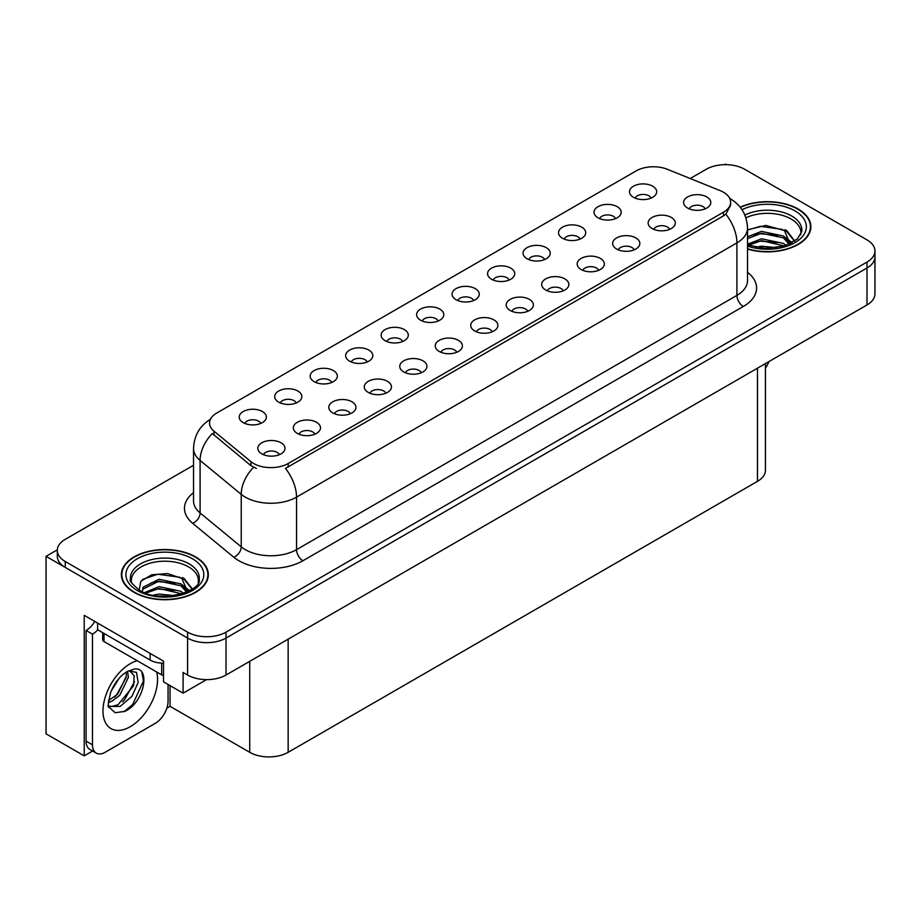 <?xml version="1.0" encoding="UTF-8"?>
<svg xmlns="http://www.w3.org/2000/svg" width="921" height="921" viewBox="0 0 921 921"><rect width="100%" height="100%" fill="white"/><g stroke="black" fill="none" stroke-linecap="round" stroke-linejoin="round"><path stroke-width="1.38" d="M473.636 300.534A8.151 4.709 0 0 0 471.448 298.243A8.151 4.709 0 0 0 463.413 297.046A8.151 4.709 0 0 0 457.725 300.534M475.282 288.63A13.585 7.84 0 0 0 457.875 287.755A13.585 7.84 0 0 0 453.374 297.495A13.585 7.84 0 0 0 456.068 299.716A13.585 7.84 0 0 0 477.987 297.495A13.585 7.84 0 0 0 475.282 288.63M438.154 321.015A8.151 4.709 0 0 0 435.967 318.724A8.151 4.709 0 0 0 427.931 317.526A8.151 4.709 0 0 0 422.244 321.015M439.801 309.111A13.585 7.84 0 0 0 422.394 308.236A13.585 7.84 0 0 0 417.892 317.987A13.585 7.84 0 0 0 420.586 320.209A13.585 7.84 0 0 0 442.506 317.987A13.585 7.84 0 0 0 439.801 309.111M402.673 341.507A8.151 4.709 0 0 0 400.485 339.204A8.151 4.709 0 0 0 392.45 338.019A8.151 4.709 0 0 0 386.762 341.507M404.319 329.591A13.585 7.84 0 0 0 386.912 328.716A13.585 7.84 0 0 0 382.411 338.468A13.585 7.84 0 0 0 385.105 340.689A13.585 7.84 0 0 0 407.024 338.468A13.585 7.84 0 0 0 404.319 329.591M634.189 249.833A8.151 4.709 0 0 0 632.002 247.542A8.151 4.709 0 0 0 623.978 246.356A8.151 4.709 0 0 0 618.29 249.833M635.847 237.929A13.585 7.84 0 0 0 618.44 237.054A13.585 7.84 0 0 0 613.939 246.805A13.585 7.84 0 0 0 616.633 249.027A13.585 7.84 0 0 0 638.541 246.805A13.585 7.84 0 0 0 635.847 237.929M527.745 311.286A8.151 4.709 0 0 0 525.557 308.995A8.151 4.709 0 0 0 517.533 307.81A8.151 4.709 0 0 0 511.846 311.286M529.402 299.383A13.585 7.84 0 0 0 511.995 298.508A13.585 7.84 0 0 0 507.494 308.259A13.585 7.84 0 0 0 510.188 310.481A13.585 7.84 0 0 0 532.096 308.259A13.585 7.84 0 0 0 529.402 299.383M651.043 198.107A8.151 4.709 0 0 0 648.856 195.816A8.151 4.709 0 0 0 640.82 194.619A8.151 4.709 0 0 0 635.133 198.107M652.69 186.203A13.585 7.84 0 0 0 635.283 185.328A13.585 7.84 0 0 0 630.781 195.079A13.585 7.84 0 0 0 633.475 197.29A13.585 7.84 0 0 0 655.395 195.079A13.585 7.84 0 0 0 652.69 186.203M563.226 290.806A8.151 4.709 0 0 0 561.039 288.515A8.151 4.709 0 0 0 553.014 287.317A8.151 4.709 0 0 0 547.327 290.806M564.884 278.902A13.585 7.84 0 0 0 547.477 278.027A13.585 7.84 0 0 0 542.976 287.778A13.585 7.84 0 0 0 545.669 289.988A13.585 7.84 0 0 0 567.578 287.778A13.585 7.84 0 0 0 564.884 278.902M669.671 229.352A8.151 4.709 0 0 0 667.483 227.061A8.151 4.709 0 0 0 659.459 225.864A8.151 4.709 0 0 0 653.772 229.352M671.328 217.448A13.585 7.84 0 0 0 653.922 216.573A13.585 7.84 0 0 0 649.42 226.324A13.585 7.84 0 0 0 652.114 228.535A13.585 7.84 0 0 0 674.022 226.324A13.585 7.84 0 0 0 671.328 217.448M296.228 402.961A8.151 4.709 0 0 0 294.041 400.67A8.151 4.709 0 0 0 286.005 399.472A8.151 4.709 0 0 0 280.318 402.961M297.874 391.045A13.585 7.84 0 0 0 280.468 390.17A13.585 7.84 0 0 0 275.966 399.921A13.585 7.84 0 0 0 278.66 402.143A13.585 7.84 0 0 0 300.58 399.921A13.585 7.84 0 0 0 297.874 391.045M385.83 393.232A8.151 4.709 0 0 0 383.631 390.941A8.151 4.709 0 0 0 375.607 389.744A8.151 4.709 0 0 0 369.92 393.232M387.476 381.329A13.585 7.84 0 0 0 370.069 380.454A13.585 7.84 0 0 0 365.568 390.205A13.585 7.84 0 0 0 368.262 392.415A13.585 7.84 0 0 0 390.17 390.205A13.585 7.84 0 0 0 387.476 381.329M580.08 239.08A8.151 4.709 0 0 0 577.893 236.789A8.151 4.709 0 0 0 569.857 235.592A8.151 4.709 0 0 0 564.17 239.08M581.727 227.165A13.585 7.84 0 0 0 564.32 226.29A13.585 7.84 0 0 0 559.818 236.041A13.585 7.84 0 0 0 562.512 238.263A13.585 7.84 0 0 0 584.432 236.041A13.585 7.84 0 0 0 581.727 227.165M314.867 434.205A8.151 4.709 0 0 0 312.668 431.914A8.151 4.709 0 0 0 304.644 430.717A8.151 4.709 0 0 0 298.957 434.205M316.513 422.29A13.585 7.84 0 0 0 299.106 421.427A13.585 7.84 0 0 0 294.605 431.166A13.585 7.84 0 0 0 297.299 433.388A13.585 7.84 0 0 0 319.207 431.166A13.585 7.84 0 0 0 316.513 422.29M598.708 270.325A8.151 4.709 0 0 0 596.52 268.034A8.151 4.709 0 0 0 588.496 266.837A8.151 4.709 0 0 0 582.809 270.325M600.365 258.421A13.585 7.84 0 0 0 582.958 257.546A13.585 7.84 0 0 0 578.457 267.286A13.585 7.84 0 0 0 581.151 269.508A13.585 7.84 0 0 0 603.059 267.286A13.585 7.84 0 0 0 600.365 258.421M421.3 372.752A8.151 4.709 0 0 0 419.113 370.449A8.151 4.709 0 0 0 411.088 369.263A8.151 4.709 0 0 0 405.401 372.752M422.958 360.836A13.585 7.84 0 0 0 405.551 359.961A13.585 7.84 0 0 0 401.049 369.712A13.585 7.84 0 0 0 403.743 371.934A13.585 7.84 0 0 0 425.652 369.712A13.585 7.84 0 0 0 422.958 360.836M615.562 218.588A8.151 4.709 0 0 0 613.374 216.297A8.151 4.709 0 0 0 605.339 215.111A8.151 4.709 0 0 0 599.652 218.588M617.208 206.684A13.585 7.84 0 0 0 599.801 205.809A13.585 7.84 0 0 0 595.3 215.56A13.585 7.84 0 0 0 597.994 217.782A13.585 7.84 0 0 0 619.914 215.56A13.585 7.84 0 0 0 617.208 206.684M492.263 331.779A8.151 4.709 0 0 0 490.076 329.488A8.151 4.709 0 0 0 482.051 328.29A8.151 4.709 0 0 0 476.364 331.779M493.921 319.875A13.585 7.84 0 0 0 476.514 319A13.585 7.84 0 0 0 472.013 328.739A13.585 7.84 0 0 0 474.706 330.961A13.585 7.84 0 0 0 496.615 328.739A13.585 7.84 0 0 0 493.921 319.875M509.117 280.042A8.151 4.709 0 0 0 506.93 277.751A8.151 4.709 0 0 0 498.894 276.565A8.151 4.709 0 0 0 493.207 280.042M510.764 268.138A13.585 7.84 0 0 0 493.357 267.263A13.585 7.84 0 0 0 488.855 277.014A13.585 7.84 0 0 0 491.549 279.236A13.585 7.84 0 0 0 513.469 277.014A13.585 7.84 0 0 0 510.764 268.138M456.781 352.259A8.151 4.709 0 0 0 454.594 349.968A8.151 4.709 0 0 0 446.57 348.771A8.151 4.709 0 0 0 440.883 352.259M458.439 340.356A13.585 7.84 0 0 0 441.032 339.481A13.585 7.84 0 0 0 436.531 349.232A13.585 7.84 0 0 0 439.225 351.454A13.585 7.84 0 0 0 461.133 349.232A13.585 7.84 0 0 0 458.439 340.356M350.348 413.713A8.151 4.709 0 0 0 348.15 411.422A8.151 4.709 0 0 0 340.125 410.236A8.151 4.709 0 0 0 334.438 413.713M351.995 401.809A13.585 7.84 0 0 0 334.588 400.934A13.585 7.84 0 0 0 330.086 410.685A13.585 7.84 0 0 0 332.78 412.907A13.585 7.84 0 0 0 354.689 410.685A13.585 7.84 0 0 0 351.995 401.809M544.599 259.561A8.151 4.709 0 0 0 542.411 257.27A8.151 4.709 0 0 0 534.376 256.073A8.151 4.709 0 0 0 528.689 259.561M546.245 247.657A13.585 7.84 0 0 0 528.838 246.782A13.585 7.84 0 0 0 524.337 256.533A13.585 7.84 0 0 0 527.031 258.743A13.585 7.84 0 0 0 548.951 256.533A13.585 7.84 0 0 0 546.245 247.657M279.385 454.686A8.151 4.709 0 0 0 277.186 452.395A8.151 4.709 0 0 0 269.162 451.198A8.151 4.709 0 0 0 263.475 454.686M281.032 442.782A13.585 7.84 0 0 0 263.625 441.907A13.585 7.84 0 0 0 259.123 451.658A13.585 7.84 0 0 0 261.817 453.869A13.585 7.84 0 0 0 283.726 451.658A13.585 7.84 0 0 0 281.032 442.782M367.191 361.988A8.151 4.709 0 0 0 365.004 359.697A8.151 4.709 0 0 0 356.968 358.499A8.151 4.709 0 0 0 351.281 361.988M368.837 350.084A13.585 7.84 0 0 0 351.431 349.209A13.585 7.84 0 0 0 346.929 358.96A13.585 7.84 0 0 0 349.623 361.17A13.585 7.84 0 0 0 371.543 358.96A13.585 7.84 0 0 0 368.837 350.084M331.71 382.468A8.151 4.709 0 0 0 329.522 380.177A8.151 4.709 0 0 0 321.487 378.992A8.151 4.709 0 0 0 315.799 382.468M333.356 370.564A13.585 7.84 0 0 0 315.949 369.689A13.585 7.84 0 0 0 311.448 379.44A13.585 7.84 0 0 0 314.142 381.662A13.585 7.84 0 0 0 336.061 379.44A13.585 7.84 0 0 0 333.356 370.564M705.152 208.871A8.151 4.709 0 0 0 702.965 206.569A8.151 4.709 0 0 0 694.941 205.383A8.151 4.709 0 0 0 689.253 208.871M706.81 196.956A13.585 7.84 0 0 0 689.403 196.081A13.585 7.84 0 0 0 684.902 205.832A13.585 7.84 0 0 0 687.596 208.054A13.585 7.84 0 0 0 709.504 205.832A13.585 7.84 0 0 0 706.81 196.956M260.747 423.441A8.151 4.709 0 0 0 258.559 421.15A8.151 4.709 0 0 0 250.524 419.953A8.151 4.709 0 0 0 244.836 423.441M262.393 411.537A13.585 7.84 0 0 0 244.986 410.662A13.585 7.84 0 0 0 240.485 420.413A13.585 7.84 0 0 0 243.179 422.624A13.585 7.84 0 0 0 265.098 420.413A13.585 7.84 0 0 0 262.393 411.537M723.469 192.224A24.453 14.114 0 0 0 720.199 190.647L667.46 169.326A24.453 14.114 0 0 0 636.146 170.903L216.7 413.069A24.453 14.114 0 0 0 209.528 423.061A24.453 14.114 0 0 0 213.96 431.155L250.88 461.605A24.453 14.114 0 0 0 288.204 463.493L723.469 212.198A24.453 14.114 0 0 0 730.629 202.206A24.453 14.114 0 0 0 723.469 192.224M57.321 549.825L46.05 556.342L187.596 638.057A27.17 15.692 0 0 0 226.025 638.057L866.995 267.988A27.17 15.692 0 0 0 874.95 256.901A27.17 15.692 0 0 1 866.995 267.988L226.025 638.057A27.17 15.692 0 0 1 187.596 638.057L65.264 567.428A27.17 15.692 0 0 1 57.309 556.342L57.309 550.424A27.17 15.692 0 0 0 65.264 561.511L187.596 632.14A27.17 15.692 0 0 0 226.025 632.14L866.995 262.082A27.17 15.692 0 0 0 874.95 250.984A27.17 15.692 0 0 0 866.995 239.886L744.663 169.268A27.17 15.692 0 0 0 706.234 169.268L690.209 178.524M726.473 164.686L725.449 164.088L724.424 164.686M92.618 751.018L84.225 755.865L84.225 615.355L163.512 661.128L163.512 681.839L183.106 693.156L183.106 672.445L187.596 675.035A27.17 15.692 0 0 0 226.025 675.035L866.995 304.966A27.17 15.692 0 0 0 874.95 293.88L874.95 250.984M206.534 679.629L183.106 693.156M84.225 755.865L46.05 733.83L46.05 556.342M765.432 363.611L765.432 470.263A27.17 15.692 180 0 1 757.476 481.349L288.146 752.319A27.17 15.692 180 0 1 249.718 752.319L170.04 706.315L170.04 685.604M170.04 706.315L166.839 708.168M747.53 249.084A43.471 25.097 0 0 0 810.871 226.762A43.471 25.097 0 0 0 798.139 209.021A43.471 25.097 0 0 0 740.162 207.202M195.597 556.894A43.471 25.097 0 0 0 148.223 551.449A43.471 25.097 0 0 0 121.376 574.635A43.471 25.097 0 0 0 134.109 592.387A43.471 25.097 0 0 0 181.495 597.833A43.471 25.097 0 0 0 208.33 574.635A43.471 25.097 0 0 0 195.597 556.894M121.837 576.949A43.471 25.097 0 0 0 121.687 577.594M730.629 202.206L730.629 205.21L725.84 214.156L723.469 215.882L285.452 468.409A31.705 18.305 60 0 1 296.539 497.133A36.23 20.918 180 0 1 245.297 497.133A36.23 20.918 180 0 1 241.233 494.347L200.087 460.419A36.23 20.918 180 0 1 193.537 448.423L193.537 500.932A36.23 20.918 0 0 0 200.087 512.928L241.233 546.855A36.23 20.918 0 0 0 245.297 549.641A36.23 20.918 0 0 0 296.539 549.641L736.915 295.388A36.23 20.918 0 0 0 747.53 280.606L747.53 228.097A36.23 20.918 180 0 1 736.915 242.891A31.705 18.305 -120 0 0 725.84 214.156M256.372 468.409L250.88 465.635L212.314 433.515A31.705 21.206 129.5 0 0 200.087 460.419L200.087 512.928A9.06 6.056 -50.5 0 1 192.673 523.324A45.29 26.145 180 0 1 193.537 492.631M193.537 465.266L65.264 539.326A27.17 15.692 0 0 0 57.309 550.424M208.031 577.594A43.471 25.097 0 0 0 207.881 576.949M810.572 229.72A43.471 25.097 0 0 0 810.422 229.064M768.92 361.585A18.121 10.453 -60 0 1 765.432 368.158M124.784 711.38L115.16 712.727L108.759 706.925C107.515 707.95 108.171 703.057 110.716 692.247C114.112 684.142 118.556 677.937 124.047 673.642L127.121 671.57L134.178 669.083C151.044 666.079 144.678 702.665 124.784 711.38M129.539 670.707L134.201 675.703L133.557 685.8L117.969 704.807L111.994 706.419L108.494 706.004M108.609 706.465L120.179 706.407L131.933 696.334L138.173 682.449L136.492 672.365L128.687 670.948L127.052 671.651M111.211 691.038L118.993 678.466M108.321 702.55L111.878 701.284L119.788 695.251L128.376 677.384L127.57 671.397M108.482 700.697L117.75 694.077L126.35 676.21L126.142 672.169M168.059 684.464L168.059 701.18A18.121 10.453 -60 0 1 155.246 723.365L105.293 752.204A18.121 10.453 -60 0 1 96.233 753.102L89.832 749.406A18.121 10.453 -60 0 1 86.079 741.117L86.079 630.482A18.121 10.453 120 0 0 94.805 621.468M97.753 629.826A18.121 10.453 -60 0 1 92.48 634.178L86.079 630.482M96.233 753.102A18.121 10.453 -60 0 1 92.48 744.813L92.48 634.178M150.123 653.403L150.123 660.058A18.121 10.453 0 0 0 163.512 663.12M97.603 623.08L97.603 629.734L150.123 660.058M114.561 697.082L116.403 695.159L126.212 677.476M122.631 701.837L124.531 699.856L134.478 681.655M124.082 711.703L132.67 704.542L143.457 680.999L141.915 672.48M745.906 217.84A33.513 19.353 180 0 1 791.093 219.002A33.513 19.353 180 0 1 800.717 234.774M790.114 243.777L784.427 230.549L765.8 225.415L747.53 229.801M740.357 207.444A43.022 24.844 180 0 1 797.816 209.205A43.022 24.844 180 0 1 810.422 226.762A43.022 24.844 180 0 1 747.53 248.797M755.692 247.3L761.54 246.183L776.725 247.714M761.011 248.094L771.338 248.29M747.53 244.192L761.54 238.792L783.414 243.409L786.05 245.435M748.37 245.297L761.54 240.634L784.439 245.965M747.53 236.789L761.54 231.39L783.414 236.006L789.758 243.938M747.53 238.643L761.54 233.243L783.414 237.86L789.205 244.192M747.53 230.054L760.274 226.347L782.528 229.421M784.531 230.365L786.879 231.701L794.616 241.221M753.666 235.028L760.274 233.738L777.957 235.2M787.34 239.391L791.576 243.04M753.666 242.419L760.274 241.141L777.957 242.591M763.371 248.29L769.127 248.394M784.945 229.651L786.879 230.768L794.788 241.106M784.738 236.939L792.106 242.764M131.542 582.659A33.513 19.353 180 0 1 150.365 563.111A33.513 19.353 180 0 1 188.552 566.875A33.513 19.353 180 0 1 198.165 582.659M187.562 591.65L181.886 578.434L167.564 573.576L151.666 574.819L140.798 581.255L139.221 590.108M195.275 557.078A43.022 24.844 180 0 1 207.881 574.635A43.022 24.844 180 0 1 181.322 597.591A43.022 24.844 180 0 1 134.431 592.203A43.022 24.844 180 0 1 121.837 574.635A43.022 24.844 180 0 1 148.396 551.691A43.022 24.844 180 0 1 195.275 557.078M153.151 595.173L158.999 594.057L174.184 595.588M158.47 595.968L168.796 596.175M144.413 592.64L158.999 586.665L180.861 591.282L183.498 593.308M145.829 593.17L158.999 588.507L181.898 593.838M142.364 591.754L142.985 587.276L158.999 579.274L180.861 583.879L187.216 591.812M142.283 591.294L142.985 589.129L158.999 581.116L180.861 585.733L186.664 592.065M102.68 632.669L102.68 639.715A4.524 2.613 0 0 0 104.015 641.569L161.659 674.851A4.524 2.613 0 0 0 163.512 675.496M142.548 579.447L157.721 574.22L179.975 577.294M181.99 578.238L184.338 579.574L192.063 589.095M151.125 582.901L157.721 581.623L175.416 583.074M184.799 587.264L189.035 590.925M151.125 590.292L157.721 589.014L175.416 590.465M160.818 596.163L166.586 596.267M182.404 577.525L184.338 578.653L192.236 588.98M182.197 584.823L189.565 590.637M866.995 304.966L866.995 262.082M226.025 675.035L226.025 632.14M187.596 675.035L187.596 632.14M288.146 752.319L288.146 639.162M757.476 481.349L757.476 368.204M249.718 752.319L249.718 661.347M213.96 431.155L213.96 435.184M250.88 461.605L250.88 465.635M288.204 463.493L288.204 467.177M723.469 212.198L723.469 215.882M302.94 560.739A9.06 5.227 60 0 1 296.539 549.641L296.539 497.133L736.915 242.891L736.915 295.388A9.06 5.227 60 0 0 743.316 306.486L302.94 560.739A45.29 26.145 180 0 1 238.896 560.739A45.29 26.145 180 0 1 233.819 557.251L192.673 523.324M253.586 467.315A31.705 21.206 129.5 0 0 241.233 494.347L241.233 546.855A9.06 6.056 -50.5 0 1 233.819 557.251M747.53 272.305A45.29 26.145 180 0 1 743.316 306.486M65.264 561.511L65.264 567.428M156.662 671.973A38.59 22.277 -60 0 1 130.275 726.692A38.59 22.277 -60 0 1 102.991 710.943A38.59 22.277 -60 0 1 130.275 663.684A38.59 22.277 -60 0 1 137.183 660.714M108.517 706.096A20.469 11.823 120 0 0 111.994 706.419M92.48 744.813L86.079 741.117M744.859 215.054A34.445 19.882 180 0 1 791.749 216.032A34.445 19.882 180 0 1 801.754 231.516L797.344 239.069L784.22 246.034L765.57 248.394L747.53 244.986M741.992 209.723A38.947 22.484 180 0 1 794.938 210.863A38.947 22.484 180 0 1 798.162 240.554A38.947 22.484 180 0 1 747.53 246.103M791.081 219.025A35.32 20.389 180 0 1 791.726 219.371M130.506 579.39A34.445 19.882 180 0 1 150.537 559.876A34.445 19.882 180 0 1 189.208 563.905A34.445 19.882 180 0 1 199.212 579.39C202.355 591.029 159.609 604.141 139.578 590.315C131.853 583.822 128.825 580.184 130.506 579.39M192.397 558.736A38.947 22.484 180 0 1 192.397 590.545A38.947 22.484 180 0 1 137.321 590.545A38.947 22.484 180 0 1 137.321 558.736A38.947 22.484 180 0 1 192.397 558.736M188.54 566.899A35.32 20.389 180 0 1 189.173 567.244M161.659 674.851L161.659 663.097M104.015 641.569L104.015 633.441M747.53 228.097C746.908 215.065 741.186 205.302 730.353 198.786L729.743 198.452M210.713 419.113C199.88 425.629 194.147 435.391 193.537 448.423M810.422 226.762L810.422 230.377M207.881 574.635L207.881 578.25M121.837 574.635L121.837 578.25"/></g></svg>
